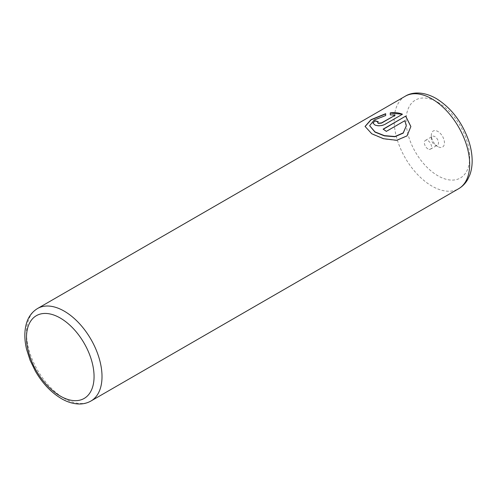 <?xml version="1.0" encoding="UTF-8"?>
<svg xmlns="http://www.w3.org/2000/svg" width="497" height="497" viewBox="0 0 497 497"><rect width="100%" height="100%" fill="white"/><g stroke="black" fill="none" stroke-linecap="round" stroke-linejoin="round"><path stroke-width="0.37" stroke-dasharray="2.48 1.86" d="M437.882 146.615L437.882 146.615A9.275 5.355 60 0 1 431.328 135.259A9.275 5.355 60 0 1 437.882 131.469A9.275 5.355 60 0 1 444.442 142.832A9.275 5.355 60 0 1 437.882 146.615L434.906 144.894A5.057 2.92 60 0 1 434.9 144.894A5.057 2.92 60 0 1 431.328 138.7A5.057 2.92 60 0 1 432.371 136.383A5.057 2.92 60 0 1 434.906 136.638A5.057 2.92 60 0 1 438.211 141.092A5.057 2.92 60 0 1 437.435 145.149A5.057 2.92 60 0 1 434.906 144.894L437.882 146.615M427.948 148.914A5.057 2.92 60 0 1 424.643 144.453A5.057 2.92 60 0 1 425.42 140.403A5.057 2.92 60 0 1 427.948 140.651A5.057 2.92 60 0 1 431.253 145.112A5.057 2.92 60 0 1 430.477 149.162A5.057 2.92 60 0 1 427.948 148.914M410.87 126.53L407.055 136.079L396.687 140.514L383.56 138.936L371.775 134.004L365.065 126.424M385.678 113.689L385.678 115.745L374.216 120.243L369.65 125.915M378.018 121.821A53.403 30.833 60 0 1 378.254 121.895L377.583 122.716M402.464 114.223L384.734 124.691C381.466 126.163 378.229 126.356 375.011 125.275L373.005 123.219M395.121 115.261L390.263 115.099L390.263 112.862M406.291 126.002L404.838 120.914L386.349 131.587A53.403 30.833 -120 0 0 383.112 129.375L383.112 129.152M90.951 401.011A53.403 30.833 60 0 1 64.25 398.364A53.403 30.833 60 0 1 29.36 351.304A53.403 30.833 60 0 1 37.548 308.513M405.223 96.238A53.403 30.833 -120 0 0 397.035 139.03A53.403 30.833 -120 0 0 431.924 186.089A53.403 30.833 -120 0 0 458.625 188.736M437.882 102.326A44.972 25.962 60 0 1 469.684 157.406A44.972 25.962 60 0 1 437.882 175.764A44.972 25.962 60 0 1 406.086 120.684A44.972 25.962 60 0 1 437.882 102.326M431.328 138.7L431.328 135.259M425.42 140.403L432.371 136.383M430.477 149.162L437.435 145.149"/><path stroke-width="0.75" d="M365.071 126.536L371.054 119.87L385.678 113.912M369.65 125.747L375.011 132.134L384.429 135.874L394.953 136.737L403.216 133.121L406.291 125.89M375.011 131.904L369.65 125.685L374.21 120.013L385.678 115.515L385.678 113.689L370.967 119.69L365.065 126.424L371.775 133.774L383.56 138.706L396.668 140.291L407.037 135.867L410.87 126.53L405.701 116.105L383.112 129.152A53.403 30.833 60 0 1 386.349 131.357L404.838 120.684L406.291 125.772L403.229 132.885L394.96 136.507L384.423 135.638L375.011 131.904M383.299 129.27L405.701 116.105M405.701 116.335L410.87 126.573M377.583 122.486L378.254 123.405L381.491 123.126L395.121 115.261L381.491 122.896L378.254 123.175L377.583 122.486L378.254 121.666A53.403 30.833 -120 0 0 375.011 120.777L373.005 123.107L375.011 125.045C378.223 126.126 381.466 125.934 384.734 124.461L402.464 114.223C398.855 112.744 394.792 112.291 390.263 112.862L390.263 114.869L395.121 115.031M390.263 113.092L401.787 114.173M373.005 123.219L375.011 120.777M375.011 121.007A53.403 30.833 60 0 1 378.018 121.821M64.25 311.159A53.403 30.833 60 0 1 99.139 358.219A53.403 30.833 60 0 1 90.951 401.011C87.559 402.943 83.838 403.937 79.781 403.999C73.73 404.018 67.617 402.235 61.442 398.644C51.172 392.518 42.487 383.367 35.393 371.191L30.162 360.443L26.608 349.397C24.39 340.116 24.266 331.71 26.235 324.187C27.416 319.59 30.298 312.967 37.548 308.513A53.403 30.833 60 0 1 64.25 311.159M60.274 396.066A47.78 27.583 -120 0 0 94.063 376.564A47.78 27.583 -120 0 0 60.274 318.043A47.78 27.583 -120 0 0 26.49 337.55A47.78 27.583 -120 0 0 60.274 396.066M458.625 188.736A53.403 30.833 -120 0 0 466.807 145.944A53.403 30.833 -120 0 0 431.924 98.884A53.403 30.833 -120 0 0 405.223 96.238C411.889 92.001 423.264 91.168 436.136 98.468C450.791 107.576 461.502 121.274 468.273 139.564C470.765 146.708 472.057 153.641 472.15 160.363C472.212 165.613 471.442 170.459 469.833 174.907L467.727 179.442C465.478 183.393 462.446 186.487 458.625 188.736L90.951 401.011M37.548 308.513L405.223 96.238"/></g></svg>
